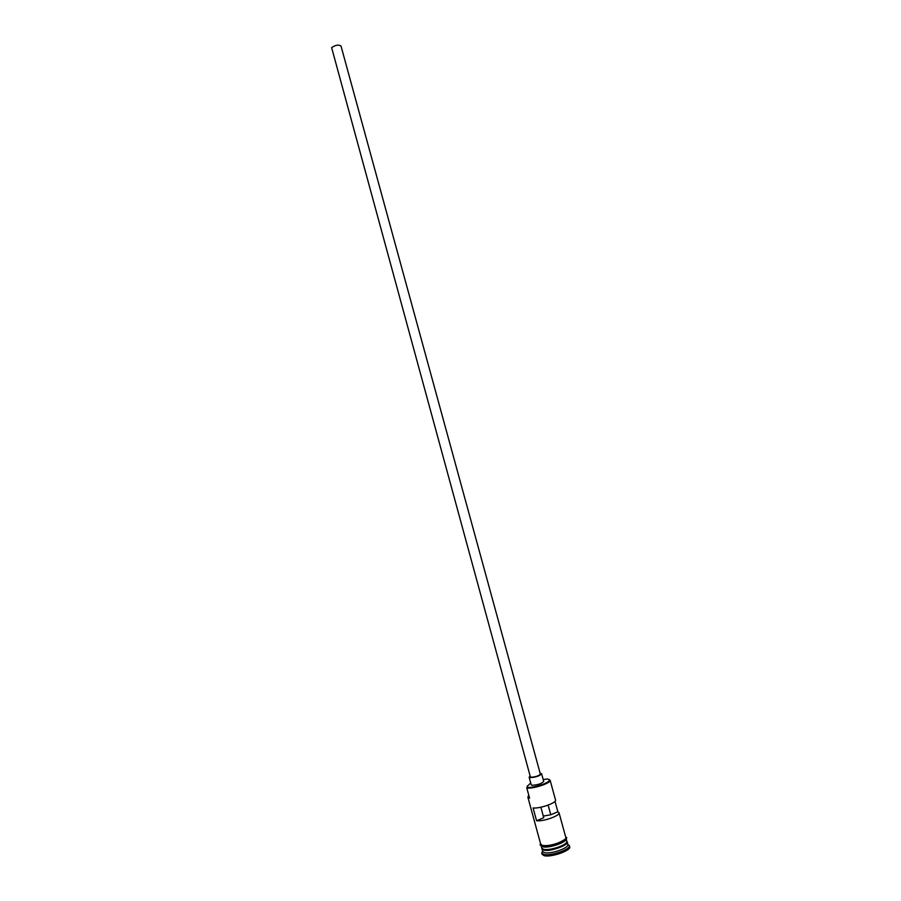 <?xml version="1.0" encoding="UTF-8"?>
<svg xmlns="http://www.w3.org/2000/svg" width="901" height="901" viewBox="0 0 901 901"><rect width="100%" height="100%" fill="white"/><g stroke="black" fill="none" stroke-linecap="round" stroke-linejoin="round"><path stroke-width="1.35" d="M549.25 779.5L550.117 780.536C550.196 783.442 532.356 789.141 526.803 787.981L527.096 787.294C532.435 788.409 549.554 782.935 549.475 780.153L547.538 778.914L543.213 779.59M548.146 805.111L550.793 814.763L543.292 816.092M331.636 47.652C335.409 45.016 338.528 44.464 341.006 45.996L540.375 774.128C538.742 775.907 535.633 776.944 531.072 777.225L530.374 776.865L331.636 47.652M530.148 776.031L529.135 777.214L529.991 777.653C535.701 777.304 539.575 776.02 541.625 773.79L540.149 773.306M529.135 777.214L531.207 784.816L532.074 785.278C537.796 784.962 541.67 783.667 543.708 781.392L541.625 773.79M566.864 841.613L567.044 841.985C568.689 845.329 549.813 851.895 543.754 850.048L541.94 848.438M543.01 846.76L544.362 845.735M566.132 838.662L566.83 841.219C568.475 844.552 549.61 851.118 543.54 849.283L541.76 848.078L541.062 845.521M542.278 846.557L543.224 845.645L542.301 846.568M567.044 841.985L567.776 844.733C568.689 848.201 550.342 854.418 544.452 852.616L542.74 851.58L541.963 848.843M567.641 844.181L569.387 845.69C570.412 849.519 550.207 856.378 543.72 854.373L541.76 853.01L542.571 851.04M550.106 780.21L555.534 799.998C556.953 802.723 539.913 808.805 533.088 807.972L536.579 820.755C543.427 821.689 560.467 815.551 559.014 812.702L557.865 811.79L554.993 801.327M526.803 787.981L529.585 798.173L528.009 797.475L528.245 796.09M559.014 812.702L565.783 837.389C567.416 840.689 548.54 847.233 542.492 845.442L540.713 844.248L527.873 797.205M569.342 845.465L569.691 846.737C571.527 850.488 550.748 857.729 544.069 855.646L542.109 854.294L541.76 853.01M536.579 820.755L543.742 817.736L540.859 807.217M528.797 795.268L528.369 796.822L529.371 797.374M543.708 850.037L542.177 848.686M526.927 787.26L527.535 786.438M530.712 783.003L527.445 786.1M550.793 814.763L557.865 811.79M558.789 842.795L559.127 844.046M550.184 845.228L550.522 846.478M551.232 849.046L552.471 848.81M556.874 847.672L559.239 847.053M544.125 845.724L542.909 846.737M542.233 848.731L543.9 849.699C549.644 851.445 567.529 845.408 566.752 842.018M566.515 842.469C565.242 846.028 549.058 851.017 543.832 849.452L542.661 848.99M542.661 846.681L543.742 845.69M564.781 840.318L565.344 840.475M540.577 843.764L542.391 845.487C548.991 847.436 569.308 839.89 565.648 836.905M565.873 838.054C570.175 840.937 549.497 848.765 542.74 846.771M549.475 780.153L550.117 780.536M567.776 844.733L569.387 845.69M540.848 844.744C539.249 844.789 539.744 845.059 542.312 845.532C550.004 846.084 557.561 844.034 564.983 839.372C567.067 837.592 567.382 837.085 565.918 837.885M542.74 851.58L541.839 853.224M527.333 785.886L527.513 786.539M566.774 841.962L566.92 842.289C571.73 841.928 552.189 852.605 543.776 850.037M528.369 796.822L528.009 797.475"/></g></svg>
